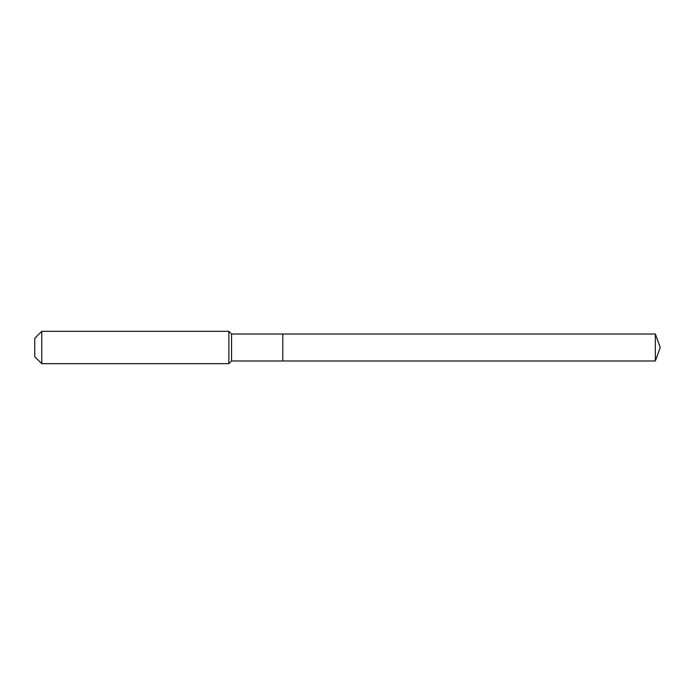 <?xml version="1.0" encoding="UTF-8"?>
<svg xmlns="http://www.w3.org/2000/svg" width="695" height="695" viewBox="0 0 695 695"><rect width="100%" height="100%" fill="white"/><g stroke="black" fill="none" stroke-linecap="round" stroke-linejoin="round"><path stroke-width="1.04" d="M655.342 360.983L655.342 334.017L660.25 347.5L655.342 360.983L282.796 360.983L655.342 360.983L660.25 347.5L655.342 360.983L282.796 360.983L282.796 334.017L231.565 334.017L228.872 331.324L41.761 331.324L34.75 338.335L34.75 356.665L41.761 363.676L41.761 331.324M660.25 347.5L655.342 334.017L282.796 334.017L282.796 360.983L231.565 360.983L231.565 334.017M231.565 360.983L228.872 363.676L228.872 331.324M228.872 363.676L41.761 363.676M655.342 334.017L282.796 334.017"/></g></svg>
